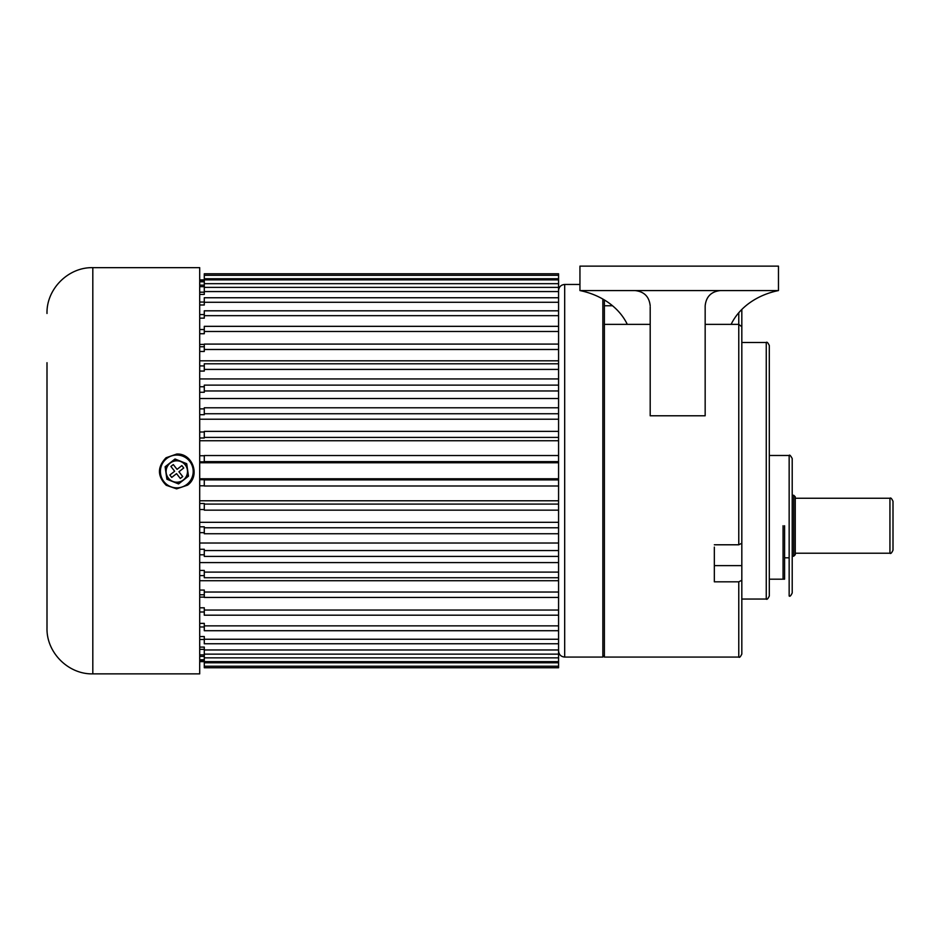 <?xml version="1.0" encoding="UTF-8"?>
<svg xmlns="http://www.w3.org/2000/svg" width="940" height="940" viewBox="0 0 940 940"><rect width="100%" height="100%" fill="white"/><g stroke="black" fill="none" stroke-linecap="round" stroke-linejoin="round"><path stroke-width="1.41" d="M188.482 476.157L178.576 483.936L166.897 479.236L165.111 466.769L175.016 459.002L186.708 463.69L188.482 476.157L186.508 463.878L180.786 461.587A10.693 10.693 0 0 1 187.389 470A10.693 10.693 180 0 1 183.406 479.917A10.693 10.693 0 0 1 166.216 473.02A10.693 10.693 0 0 1 180.786 461.587L175.052 459.284L165.346 466.91L167.097 479.13L178.541 483.724L188.258 476.098M177.061 469.365L173.289 464.56L170.88 466.44L174.652 471.245L169.858 475.017L171.738 477.426L176.544 473.654L180.316 478.46L182.713 476.568L178.941 471.763L183.746 467.991L181.867 465.594L177.061 469.365M188.258 476.063L186.508 463.843L175.052 459.284M175.016 459.002L165.111 466.769M178.941 471.751L183.735 467.979M169.858 475.017L171.738 477.426L176.544 473.631L180.316 478.46L182.713 476.556M174.652 471.234L170.892 466.44M783.055 525.742L783.055 579.181L769.308 579.181L784.583 579.181L784.583 525.742M792.209 493.664L792.209 592.928C790.928 595.737 789.917 596.759 789.154 595.984L789.154 455.489L769.308 455.489M766.253 342.489C766.946 341.678 767.957 342.689 769.308 345.544L769.308 595.984C767.957 598.839 766.946 599.849 766.253 599.038L766.253 342.489L741.825 342.489L741.825 309.46L741.825 543.25L738.769 544.789L738.769 324.359L731.132 324.359A68.714 55.53 0 0 1 778.473 290.566L778.473 266.137L579.945 266.137L579.945 290.566A68.714 55.53 0 0 1 627.286 324.359L650.198 324.359M741.825 470.764L741.825 525.742M714.33 547.115L714.33 581.813L738.769 581.813L741.825 580.274L741.825 565.633L741.825 599.038L766.253 599.038M738.769 581.813L738.769 657.072L604.385 657.072L604.385 324.359L627.286 324.359M714.33 544.789L738.769 544.789M705.164 324.359L731.132 324.359M650.198 306.863L650.198 415.786L705.164 415.786L705.164 305.841C706.14 296.629 711.227 291.541 720.44 290.566L778.473 290.566M612.551 305.77L604.385 305.77L604.385 299.966M604.385 305.77L604.385 324.359M714.33 557.044L714.33 565.633L741.825 565.633L741.825 528.597M741.825 580.274L741.825 654.017C740.509 656.837 739.498 657.847 738.769 657.072M579.945 290.566L720.44 290.566M634.923 290.566C644.135 291.541 649.223 296.629 650.198 305.841M741.825 326.756L738.769 324.359L738.769 312.75M789.154 455.489C789.53 454.478 790.552 455.501 792.209 458.544L792.209 525.742M199.703 580.72L558.572 580.72L558.572 661.666L199.703 661.643L204.286 661.619L204.286 667.752L558.572 667.752L558.572 666.225L204.286 666.225M558.572 654.134L204.286 654.134L204.286 647.096L199.703 647.096M204.286 649.963L558.572 649.963L558.572 643.771L204.286 643.771L204.286 636.545L199.703 636.545M204.286 639.247L558.572 639.247L558.572 630.716L204.286 630.716L204.286 623.373L199.703 623.373M204.286 625.864L558.572 625.864L558.572 615.195L204.286 615.195L204.286 607.804L199.703 607.804M204.286 610.048L558.572 610.048L558.572 597.441L204.286 597.441L204.286 590.073L199.703 590.073M199.703 543.026L558.572 543.026L558.572 577.736L204.286 577.736L204.286 570.451L199.703 570.451M204.286 572.107L558.572 572.107L558.572 556.398L204.286 556.398L204.286 549.265L199.703 549.265M199.703 478.777L558.572 478.777L558.572 533.744L204.286 533.744L204.286 526.835L199.703 526.835M204.286 527.787L558.572 527.787L558.572 510.162L204.286 510.162L204.286 503.523L199.703 503.523M204.286 504.099L558.572 504.099L558.572 485.992L204.286 485.992L204.286 479.694L199.703 479.694M558.572 275.303L204.286 275.303L204.286 273.775L558.572 273.775L558.572 360.807L199.703 360.807M558.572 287.393L204.286 287.393L204.286 291.565L558.572 291.565L558.572 297.757L204.286 297.757L204.286 302.281L558.572 302.281L558.572 310.811L204.286 310.811L204.286 315.664L558.572 315.664L558.572 326.333L204.286 326.333L204.286 331.479L558.572 331.479L558.572 344.087L204.286 344.087L204.286 349.492L558.572 349.492L558.572 378.926L199.703 378.926M558.572 363.792L204.286 363.792L204.286 369.42L558.572 369.42L558.572 398.501L199.703 398.501M558.572 407.925L558.572 462.75L199.703 462.75M558.572 431.425L558.572 413.741L204.286 413.741L204.286 414.693L199.703 414.693M558.572 661.666L558.572 666.225M204.286 275.303L204.286 279.862L199.703 279.909L204.286 279.873L204.286 286.665L199.703 286.665M199.703 281.025L204.286 281.025M204.286 281.788L199.703 281.788M199.703 285.137L204.286 285.137M199.703 292.187L204.286 292.187M204.286 291.565L204.286 294.432L199.703 294.432M199.703 302.046L204.286 302.046M204.286 302.281L204.286 304.983L199.703 304.983M199.703 314.559L204.286 314.559M204.286 315.664L204.286 318.155L199.703 318.155M199.703 329.541L204.286 329.541M204.286 331.479L204.286 333.724L199.703 333.724M204.286 344.416L199.703 344.416M199.703 346.754L204.286 346.754M204.286 349.492L204.286 351.454L199.703 351.454M199.703 365.919L204.286 365.919M204.286 369.42L204.286 371.077L199.703 371.077M199.703 386.74L204.286 386.74M558.572 385.13L204.286 385.13L204.286 392.262L199.703 392.262M199.703 408.877L204.286 408.877M204.286 407.925L204.286 413.741M558.572 419.216L199.703 419.216M199.703 432.001L204.286 432.001M204.286 431.425L204.286 438.005L199.703 438.005M558.572 440.743L199.703 440.743M199.703 455.736L204.286 455.736M558.572 438.44L558.572 455.536L204.286 455.536L204.286 461.822L199.703 461.822M204.286 485.792L199.703 485.792M558.572 500.785L199.703 500.785M204.286 509.527L199.703 509.527M558.572 522.311L199.703 522.311M204.286 532.651L199.703 532.651M204.286 554.788L199.703 554.788M558.572 562.602L199.703 562.602M204.286 575.609L199.703 575.609M204.286 594.773L199.703 594.773M204.286 597.111L199.703 597.111M204.286 611.987L199.703 611.987M204.286 626.968L199.703 626.968M204.286 639.482L199.703 639.482M204.286 649.34L199.703 649.34M199.703 654.863L204.286 654.863L204.286 661.666M204.286 656.39L199.703 656.39M199.703 659.739L204.286 659.739M204.286 660.503L199.703 660.503M47 313.478C46.366 288.991 68.338 267.031 92.813 267.665L92.813 673.863C68.338 674.497 46.366 652.536 47 628.049L47 362.687M47 379.126L47 386.763M47 408.148L47 415.786M47 434.856L47 444.197M92.813 673.863L199.703 673.863L199.703 267.665L92.813 267.665M47 533.38L47 554.764M47 575.691L47 578.664M47 362.863L47 365.836M604.385 655.544L602.857 657.072L602.857 299.061M204.286 592.036L558.572 592.036L558.572 577.736M204.286 550.57L558.572 550.57L558.572 533.744M204.286 479.894L558.572 479.894L558.572 461.634L204.286 461.634M204.286 407.784L558.572 407.784L558.572 390.958L204.286 390.958M795.264 496.802L793.736 495.274L793.736 556.198L795.264 554.671L795.264 496.802L795.264 498.247L889.945 498.247C890.685 497.471 891.707 498.494 893 501.302L893 550.17C891.707 552.979 890.685 554.001 889.945 553.225L889.945 498.247M186.931 484.359A16.403 16.403 180 0 0 189.704 461.329A16.403 16.403 180 0 0 166.674 458.555A16.403 16.403 180 0 0 163.901 481.586A16.403 16.403 180 0 0 186.931 484.359M558.572 278.733L204.286 278.733M558.572 283.68L204.286 283.68M558.572 437.417L204.286 437.417M558.572 657.847L204.286 657.847M558.572 662.794L204.286 662.794M579.945 284.456L564.682 284.456L564.682 657.072C560.969 656.707 558.936 654.675 558.572 650.962M166.051 457.757L176.697 454.044C192.665 453.068 200.655 475.993 187.554 485.146L176.626 488.859L166.216 485.275C157.262 476.157 157.215 466.98 166.051 457.757M789.154 557.808L784.583 557.808M558.572 279.862L204.286 279.862M558.572 431.366L204.286 431.366M558.572 455.536L204.286 455.536M564.682 657.072L602.857 657.072M564.682 284.456C560.969 284.82 558.936 286.853 558.572 290.566M793.736 495.274L792.209 495.274M889.945 553.225L795.264 553.225M793.736 556.198L792.209 556.198"/></g></svg>
